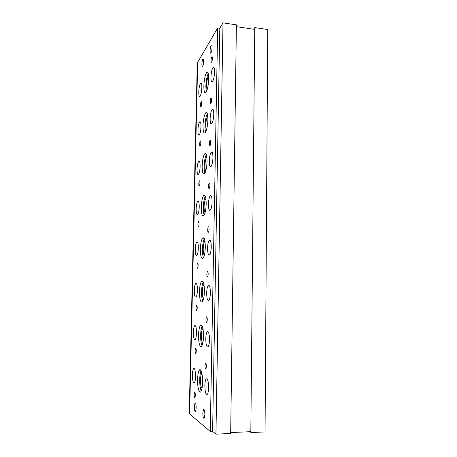 <?xml version="1.0" encoding="UTF-8"?>
<svg xmlns="http://www.w3.org/2000/svg" width="457" height="457" viewBox="0 0 457 457"><rect width="100%" height="100%" fill="white"/><g stroke="black" fill="none" stroke-linecap="round" stroke-linejoin="round"><path stroke-width="0.69" d="M202.817 413.105C202.908 416.961 203.376 418.663 204.239 418.201L204.862 414.67C204.77 410.797 204.296 409.101 203.445 409.575L202.817 413.105M194.379 406.656C194.442 410.22 194.848 411.808 195.607 411.42L196.19 408.038C196.122 404.468 195.716 402.88 194.962 403.28L194.379 406.656M201.885 64.254C201.88 66.185 202.114 66.945 202.588 66.533C203.176 65.557 203.531 63.82 203.651 61.329C203.656 59.404 203.416 58.645 202.948 59.056C202.36 60.038 202.005 61.775 201.885 64.254M210.094 50.67C210.094 52.686 210.363 53.463 210.888 53.001C211.551 51.915 211.945 50.047 212.071 47.397C212.071 45.386 211.802 44.609 211.277 45.077C210.614 46.168 210.22 48.036 210.094 50.67M197.59 379.544C197.361 387.188 199.252 394.288 200.926 391.603C201.891 390.004 202.44 386.902 202.582 382.303C202.799 374.432 200.852 367.651 199.252 370.284C198.287 371.889 197.732 374.98 197.59 379.544M201.074 370.81C200.28 372.655 199.829 375.551 199.72 379.504C199.675 384.674 200.183 388.519 201.246 391.026M198.538 335.209C198.669 343.767 199.726 347.423 201.714 346.183C202.759 344.464 203.359 341.19 203.514 336.375C203.348 327.76 202.291 324.116 200.343 325.441C199.292 327.172 198.692 330.428 198.538 335.209M202.171 325.95C201.274 327.903 200.766 330.994 200.646 335.215C200.594 339.934 201.051 343.424 202.005 345.675M199.469 291.72C199.566 299.672 200.572 302.997 202.474 301.694C203.599 299.849 204.25 296.399 204.428 291.343C204.29 283.346 203.291 280.032 201.428 281.403C200.292 283.266 199.635 286.705 199.469 291.72M203.251 281.912C202.257 283.991 201.691 287.276 201.548 291.766C201.497 296.05 201.897 299.209 202.748 301.243M200.377 249.048C200.452 256.428 201.394 259.456 203.205 258.125C204.422 256.149 205.124 252.504 205.319 247.197C205.21 239.782 204.273 236.766 202.502 238.148C201.274 240.148 200.566 243.781 200.377 249.048M204.308 238.68C203.216 240.908 202.6 244.392 202.44 249.134C202.388 253.001 202.737 255.857 203.479 257.691M201.274 207.17C201.326 214.013 202.205 216.772 203.913 215.447C205.222 213.328 205.981 209.477 206.198 203.896C206.118 197.036 205.239 194.288 203.559 195.653C202.245 197.795 201.486 201.634 201.274 207.17M205.336 196.236C204.165 198.624 203.491 202.314 203.314 207.295C203.262 210.763 203.559 213.339 204.199 215.007M202.148 166.062C202.183 172.398 202.999 174.917 204.605 173.62C205.998 171.358 206.815 167.291 207.055 161.424C207.004 155.077 206.187 152.569 204.61 153.9C203.205 156.197 202.388 160.247 202.148 166.062M206.347 154.552C205.09 157.128 204.365 161.018 204.176 166.228C204.125 169.324 204.37 171.632 204.907 173.152M203.011 125.709C203.028 131.565 203.782 133.872 205.273 132.627C206.753 130.216 207.627 125.926 207.901 119.751C207.866 113.896 207.112 111.605 205.644 112.873C204.153 115.318 203.274 119.603 203.011 125.709M207.324 113.622C205.993 116.404 205.222 120.499 205.016 125.909C204.97 128.651 205.17 130.713 205.616 132.107M203.856 86.087C203.856 91.497 204.547 93.611 205.93 92.434C207.489 89.875 208.426 85.356 208.729 78.867C208.712 73.463 208.021 71.361 206.661 72.554C205.09 75.159 204.153 79.672 203.856 86.087M208.272 73.417C206.878 76.428 206.067 80.729 205.844 86.322L206.318 91.84M192.42 374.871C192.5 380.795 193.185 383.406 194.459 382.703C195.082 381.669 195.442 379.618 195.539 376.557C195.442 370.598 194.762 367.994 193.5 368.736C192.877 369.776 192.517 371.821 192.42 374.871M204.856 385.542C205.004 392.237 205.856 395.134 207.409 394.237C208.106 393.077 208.506 390.889 208.598 387.662C208.426 380.932 207.575 378.042 206.044 378.99C205.347 380.155 204.947 382.338 204.856 385.542M193.374 332.233C193.442 337.769 194.094 340.151 195.322 339.391C195.996 338.283 196.384 336.124 196.493 332.924C196.407 327.366 195.762 324.984 194.551 325.784C193.877 326.898 193.482 329.051 193.374 332.233M205.776 338.837C205.901 345.052 206.713 347.674 208.209 346.703C208.969 345.452 209.403 343.138 209.506 339.757C209.363 333.507 208.552 330.897 207.078 331.908C206.318 333.159 205.884 335.472 205.776 338.837M194.316 290.384C194.368 295.536 194.985 297.718 196.162 296.919C196.887 295.73 197.31 293.463 197.424 290.109C197.361 284.934 196.744 282.757 195.585 283.586C194.859 284.78 194.436 287.047 194.316 290.384M206.684 293.057C206.781 298.821 207.547 301.197 208.98 300.18C209.809 298.838 210.277 296.387 210.391 292.828C210.277 287.042 209.512 284.677 208.101 285.728C207.272 287.076 206.798 289.521 206.684 293.057M195.242 249.288C195.282 254.086 195.859 256.08 196.978 255.263C197.755 253.989 198.212 251.601 198.344 248.088C198.292 243.273 197.715 241.285 196.607 242.124C195.825 243.404 195.373 245.792 195.242 249.288M207.569 248.191C207.649 253.521 208.363 255.669 209.729 254.635C210.62 253.189 211.134 250.596 211.265 246.849C211.168 241.502 210.454 239.359 209.112 240.422C208.215 241.873 207.701 244.466 207.569 248.191M196.15 208.929C196.173 213.39 196.716 215.213 197.778 214.402C198.606 213.042 199.098 210.517 199.241 206.838C199.206 202.365 198.664 200.549 197.618 201.377C196.784 202.748 196.293 205.267 196.15 208.929M208.438 204.199C208.495 209.123 209.169 211.071 210.448 210.043C211.414 208.495 211.968 205.741 212.117 201.794C212.048 196.864 211.38 194.916 210.111 195.967C209.14 197.533 208.586 200.275 208.438 204.199M197.041 169.29C197.053 173.426 197.561 175.1 198.555 174.306C199.441 172.855 199.966 170.198 200.126 166.337C200.103 162.195 199.6 160.527 198.612 161.332C197.727 162.801 197.201 165.451 197.041 169.29M209.289 161.058C209.329 165.6 209.952 167.371 211.151 166.371C212.185 164.709 212.785 161.801 212.956 157.636C212.905 153.089 212.282 151.324 211.1 152.335C210.06 154.015 209.455 156.922 209.289 161.058M197.915 130.348C197.921 134.187 198.389 135.723 199.321 134.958C200.257 133.415 200.812 130.622 200.994 126.566C200.983 122.727 200.514 121.196 199.595 121.973C198.652 123.533 198.092 126.326 197.915 130.348M210.129 118.746C210.151 122.933 210.723 124.544 211.837 123.59C212.939 121.813 213.585 118.734 213.773 114.347C213.739 110.16 213.168 108.555 212.065 109.52C210.963 111.314 210.311 114.393 210.129 118.746M198.778 92.091C198.772 95.644 199.201 97.061 200.069 96.33C201.051 94.696 201.646 91.76 201.845 87.51C201.845 83.957 201.417 82.546 200.56 83.283C199.566 84.933 198.972 87.87 198.778 92.091M210.945 77.244C210.957 81.089 211.477 82.568 212.511 81.672C213.67 79.781 214.362 76.525 214.579 71.898C214.556 68.053 214.036 66.579 213.019 67.487C211.848 69.401 211.157 72.652 210.945 77.244M194.682 397.481L194.945 397.39C195.499 395.345 195.453 393.534 194.802 391.946L194.545 392.043C193.985 394.06 194.031 395.871 194.682 397.481M205.644 369.102L205.93 368.965C206.575 366.708 206.518 364.795 205.759 363.235L205.473 363.372C204.827 365.6 204.885 367.514 205.644 369.102M195.642 353.581L195.87 353.461C196.459 351.359 196.424 349.588 195.762 348.148L195.539 348.263C194.95 350.348 194.985 352.118 195.642 353.581M206.558 322.579L206.804 322.425C207.489 320.089 207.444 318.226 206.667 316.832L206.433 316.981C205.747 319.294 205.787 321.162 206.558 322.579M196.584 310.497L196.773 310.377C197.401 308.201 197.378 306.464 196.699 305.173L196.516 305.293C195.893 307.452 195.916 309.183 196.584 310.497M207.449 276.988L207.649 276.839C208.381 274.411 208.352 272.583 207.564 271.355L207.369 271.504C206.644 273.903 206.667 275.731 207.449 276.988M197.51 268.219L197.658 268.099C198.321 265.843 198.309 264.14 197.624 262.992L197.481 263.106C196.818 265.346 196.83 267.048 197.51 268.219M208.329 232.299L208.478 232.167C209.266 231.259 209.226 226.226 208.438 226.775L208.301 226.9C207.518 227.803 207.541 232.802 208.329 232.299M198.418 226.718L198.527 226.621C199.229 225.827 199.229 221.045 198.532 221.588L198.429 221.685C197.732 224.004 197.727 225.684 198.418 226.718M209.192 188.484L209.289 188.387C210.106 187.461 210.111 182.28 209.3 183.068L209.209 183.16C208.398 184.08 208.375 189.227 209.192 188.484M199.309 185.976L199.378 185.902C200.097 185.102 200.143 180.184 199.423 180.932L199.361 181.001C198.641 181.8 198.595 186.685 199.309 185.976M210.037 145.52L210.077 145.469C210.923 144.526 210.985 139.168 210.14 140.208L210.106 140.248C209.266 141.184 209.192 146.508 210.037 145.52M200.189 145.966L200.212 145.937C200.954 145.12 201.04 140.048 200.297 141.013L200.28 141.036C199.538 141.853 199.446 146.897 200.189 145.966M210.866 103.379C211.717 102.397 211.837 96.953 210.985 98.141L210.968 98.164C210.117 99.175 210.003 104.567 210.854 103.391L210.866 103.379M201.046 106.67C201.783 105.784 201.92 100.746 201.177 101.78L201.154 101.808C200.417 102.722 200.292 107.721 201.029 106.698L201.046 106.67M211.677 62.038C212.494 60.895 212.659 55.714 211.848 56.828L211.78 56.925C210.963 58.096 210.803 63.226 211.614 62.123L211.677 62.038M207.198 89.595C206.77 88.898 206.57 87.436 206.604 85.213C206.804 80.826 207.449 77.741 208.541 75.965L208.655 75.845M206.501 129.839C205.987 129.125 205.747 127.509 205.776 124.995C205.958 120.814 206.564 117.889 207.598 116.227L207.775 116.038M205.793 170.861C205.193 170.118 204.907 168.336 204.936 165.514C205.102 161.538 205.667 158.768 206.638 157.202L206.867 156.974M205.073 212.671C204.388 211.894 204.056 209.934 204.085 206.793C204.228 203.005 204.753 200.383 205.661 198.926L205.93 198.664M204.342 255.309C203.565 254.475 203.188 252.321 203.211 248.848C203.342 245.243 203.828 242.764 204.673 241.405L204.959 241.125M203.588 298.792C202.731 297.878 202.308 295.519 202.325 291.709C202.44 288.276 202.891 285.928 203.673 284.66L203.959 284.38M202.811 343.156C201.874 342.133 201.411 339.545 201.417 335.392C201.52 332.119 201.937 329.897 202.662 328.714L202.925 328.446M202.005 388.421C200.994 387.256 200.492 384.428 200.497 379.927C200.589 376.802 200.971 374.694 201.64 373.598L201.874 373.346M265.054 431.928L267.745 29.522L254.76 27.586L250.819 432.573L265.054 431.928M236.378 26.666L254.743 29.391M230.682 432.573L250.83 431.671M230.665 433.482L236.4 24.849L223.01 22.85L215.944 434.15L230.665 433.482M210.254 431.459L217.681 27.951L197.67 62.329L189.615 413.968L210.254 431.459L212.596 431.357L219.811 28.265L223.01 22.85M212.596 431.357L215.944 434.15M217.681 27.951L219.811 28.265M189.655 412.225L189.255 411.888L197.196 66.573L197.59 65.899M211.38 98.186L210.985 98.141M201.503 101.814L201.177 101.78M212.219 56.879L211.848 56.828M202.982 328.714L202.662 328.714M204.011 284.665L203.673 284.66M205.004 241.416L204.673 241.405M205.964 198.944L205.661 198.926M200.617 141.07L200.28 141.036M210.523 140.288L210.106 140.248M199.715 181.023L199.361 181.001M209.649 183.188L209.209 183.16M198.789 221.702L198.429 221.685M208.746 226.929L208.301 226.9M197.847 263.123L197.481 263.106M207.821 271.515L207.369 271.504M196.881 305.299L196.516 305.293M206.872 316.987L206.433 316.981M195.893 348.263L195.539 348.263M205.907 363.366L205.473 363.372M194.888 392.032L194.545 392.043M214.065 67.619L213.019 67.487M201.371 83.38L200.56 83.283M213.179 109.64L212.065 109.52M200.457 122.059L199.595 121.973M212.265 152.438L211.1 152.335M199.515 161.412L198.612 161.332M211.323 196.047L210.111 195.967M198.549 201.44L197.618 201.377M210.34 240.479L209.112 240.422M197.55 242.164L196.607 242.124M209.329 285.756L208.101 285.728M196.527 283.608L195.585 283.586M208.283 331.913L207.078 331.908M195.482 325.79L194.551 325.784M207.21 378.967L206.044 378.99M194.408 368.725L193.5 368.736M208.009 72.72L206.661 72.554M207.078 113.022L205.644 112.873M206.107 154.026L204.61 153.9M205.107 195.756L203.559 195.653M204.068 238.223L202.502 238.148M202.999 281.449L201.428 281.403M201.891 325.453L200.343 325.441M200.754 370.261L199.252 370.284M211.814 45.152L211.277 45.077M203.405 59.113L202.948 59.056M195.482 403.268L194.962 403.28M204.056 409.558L203.445 409.575"/></g></svg>
